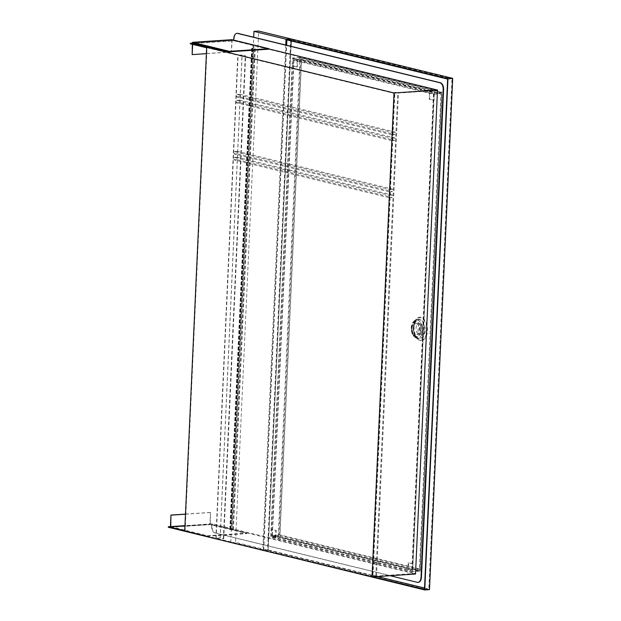 <?xml version="1.0" encoding="UTF-8"?>
<svg xmlns="http://www.w3.org/2000/svg" width="621" height="621" viewBox="0 0 621 621"><rect width="100%" height="100%" fill="white"/><g stroke="black" fill="none" stroke-linecap="round" stroke-linejoin="round"><path stroke-width="0.47" stroke-dasharray="3.1 2.33" d="M184.724 530.761L185.12 530.738L207.049 47.747L237.781 55.246L242.128 54.951L245.675 55.82L242.027 55.052L238.076 55.316L393.815 93.29L397.758 93.026L394.909 92.203L398.449 93.065L437.564 90.441L415.635 573.424L212.172 523.813L184.957 525.645M206.653 47.778L207.049 47.747M415.635 573.424L376.52 576.055L372.577 575.217L394.514 92.234M185.12 530.738L215.852 538.228L220.199 537.933L223.739 538.803L220.098 538.034L216.147 538.298L371.878 576.272L375.829 576.009L372.577 575.217M232.037 529.488L229.824 529.139L233.372 529.597L232.037 529.488L253.973 46.505L251.753 46.156L253.973 46.505M376.52 576.055L398.449 93.065M372.973 575.186L394.909 92.203M418.088 582.358A5.923 3.54 86.2 0 1 417.623 582.296L215.347 532.973A5.923 3.54 86.2 0 1 212.064 526.259L212.172 523.813M437.564 90.441L234.109 40.831L234.218 38.393A5.923 3.54 86.2 0 1 237.168 33.371M212.064 526.259L211.668 526.282A5.923 3.54 -93.8 0 0 214.951 533.004L390.135 575.714M211.668 526.282L211.761 524.334L415.511 574.014M268.862 48.935L233.744 40.124M168.299 527.252L211.761 524.334M193.434 43.082L233.737 40.373M190.251 43.78L234.109 40.831M371.878 576.272L393.815 93.29M216.147 538.298L238.076 55.316M215.852 538.228L237.781 55.246M375.829 576.009L397.758 93.026M220.098 538.034L242.027 55.052M223.35 538.826L245.279 55.843M223.739 538.803L245.675 55.82M220.199 537.933L242.128 54.951M233.03 529.519L254.959 46.528M233.372 529.597L255.301 46.614M230.81 528.976L252.739 45.993M230.469 528.89L252.398 45.907M391.665 140.61L236.523 102.783L236.632 100.346L391.773 138.172L391.665 140.61L394.824 140.4L239.683 102.574L239.791 100.128L394.933 137.963L394.824 140.4M236.523 102.783L239.683 102.574M391.773 138.172L394.933 137.963M236.632 100.346L239.791 100.128M391.929 134.757L236.787 96.93L236.896 94.493L392.037 132.32L391.929 134.757L395.088 134.547L239.947 96.713L240.055 94.276L395.197 132.102L395.088 134.547M236.787 96.93L239.947 96.713M392.037 132.32L395.197 132.102M236.896 94.493L240.055 94.276M389.072 197.688L233.931 159.861L234.039 157.424L389.181 195.25L389.072 197.688L392.231 197.478L237.09 159.651L237.199 157.214L392.34 195.041L392.231 197.478M233.931 159.861L237.09 159.651M389.181 195.25L392.34 195.041M234.039 157.424L237.199 157.214M389.336 191.835L234.195 154.008L234.303 151.571L389.445 189.397L389.336 191.835L392.495 191.625L237.354 153.798L237.463 151.353L392.604 189.188L392.495 191.625M234.195 154.008L237.354 153.798M389.445 189.397L392.604 189.188M234.303 151.571L237.463 151.353M170.736 526.6L207.367 535.791L207.344 536.28L170.402 527.276L170.433 526.624M207.344 536.28L246.847 533.625L209.914 524.621L210.465 512.426L210.232 524.202L246.871 533.136L246.847 533.625M170.402 527.276L209.914 524.621M207.367 535.791L246.871 533.136M170.721 526.856L210.232 524.202M185.477 514.196L210.76 512.496M185.477 514.103L210.465 512.426M231.936 39.682L231.377 51.885L232.207 40.241L268.846 49.175M232.207 40.241L192.696 42.896M231.672 51.954L206.389 53.654M192.634 44.355L192.689 43.128M231.377 51.885L191.873 54.532M192.386 43.152L192.339 44.285M424.469 589.391L428.816 589.096L424.531 588.056M373.081 576.862L263.715 550.19L268.055 549.903L290.923 46.303M377.428 576.567L268.055 549.903M447.64 79.084L451.987 78.797L428.816 589.096M286.886 39.891L291.233 39.597L451.987 78.797M263.715 550.19L286.638 45.255M291.171 40.932L291.233 39.597M263.405 550.439L286.343 45.186M429.484 589.632L268.132 550.291L263.397 550.61M268.132 550.291L291.35 39.014M420.192 570.598L278.938 536.156L300.649 58.048L441.904 92.49L420.192 570.598L412.686 571.095L407.857 570.047L275.468 537.763L271.431 536.66L278.938 536.156M275.468 537.763L275.802 530.45L271.369 529.364L292.413 65.896L296.846 66.975L297.18 59.663L429.569 91.939L429.235 99.259L433.668 100.338L412.686 571.095M413.012 563.783L408.579 562.704L408.253 570.016M275.864 537.739L276.198 530.419L271.765 529.34L271.431 536.66M292.809 65.873L293.143 58.553L297.575 59.632L297.242 66.952L292.413 65.896M429.957 91.916L434.397 92.995L434.063 100.315L429.631 99.228L429.957 91.916L429.569 91.939M433.668 100.338L434.063 100.315M434.397 92.995L441.904 92.49M429.235 99.259L429.631 99.228M297.18 59.663L297.575 59.632M293.143 58.553L300.649 58.048M296.846 66.975L297.242 66.952M271.369 529.364L271.765 529.34M275.802 530.45L276.198 530.419M412.561 571.685L270.717 537.103L292.475 58.017L434.32 92.607L412.561 571.685L420.068 571.18L278.224 536.598L270.717 537.103M412.623 563.806L408.191 562.727L407.857 570.047M278.224 536.598L299.982 57.512L441.826 92.102L434.32 92.607M441.826 92.102L420.068 571.18M299.982 57.512L292.475 58.017M408.191 562.727L408.579 562.704M420.037 569.449L279.97 535.294L301.589 59.142L441.663 93.297L420.037 569.449L412.134 569.977L272.068 535.83L279.97 535.294M421.465 334.137L421.915 324.139A5.434 3.245 86.2 0 0 420.145 323.432A5.434 3.245 86.2 0 0 419.548 323.564L419.097 333.562A5.434 3.245 86.2 0 0 420.867 334.269A5.434 3.245 86.2 0 0 421.465 334.137L420.277 334.214L420.728 324.216L421.915 324.139M272.068 535.83L293.686 59.67L301.589 59.142M293.686 59.67L433.761 93.825L441.663 93.297M433.761 93.825L412.134 569.977M433.442 94.245L411.863 569.418L272.386 535.411L293.958 60.229L433.442 94.245L440.949 93.74L419.369 568.914L279.892 534.906L301.464 59.732L440.949 93.74M411.863 569.418L419.369 568.914M272.386 535.411L279.892 534.906M293.958 60.229L301.464 59.732M416.194 323.696A5.434 3.245 -93.8 0 1 419.804 329.906A5.434 3.245 86.2 0 1 416.916 334.533A5.434 3.245 86.2 0 1 413.307 328.323A5.434 3.245 -93.8 0 1 416.194 323.696L420.145 323.432M417.91 333.64A5.434 3.245 86.2 0 1 416.07 328.136A5.434 3.245 86.2 0 1 418.368 323.642L417.91 333.64L419.097 333.562M420.728 324.216A5.434 3.245 86.2 0 1 422.575 329.72A5.434 3.245 86.2 0 1 420.277 334.214M418.368 323.642L419.548 323.564M230.748 542.475L253.694 37.221M285.753 45.038L262.815 550.291M263.358 550.431L267.542 550.144L235.483 542.327L258.701 31.05M230.74 542.645L235.483 542.327M290.752 39.053L267.542 550.144M417.623 582.296L417.227 582.319M215.347 532.973L214.951 533.004M234.218 38.393L233.822 38.417M230.903 529.364L252.84 46.381M230.562 529.286L252.499 46.296M230.414 529.092L252.351 46.109M229.964 529.045L251.893 46.063M230.166 529.309L252.103 46.327M230.507 529.395L252.444 46.412M232.099 529.566L254.028 46.583M427.527 330.558A11.729 7.01 -93.8 0 0 421.03 317.261A11.729 7.01 -93.8 0 0 413.485 327.135A11.729 7.01 -93.8 0 0 419.982 340.432A11.729 7.01 -93.8 0 0 427.527 330.558M413.322 327.22A11.349 6.784 -93.8 0 0 419.602 340.091A11.349 6.784 -93.8 0 0 426.899 330.535A11.349 6.784 -93.8 0 0 420.619 317.665A11.349 6.784 -93.8 0 0 413.322 327.22M413.299 327.484A9.92 5.931 -93.8 0 0 418.701 338.709A9.92 5.931 -93.8 0 0 425.168 330.38A9.92 5.931 -93.8 0 0 417.397 319.318A9.92 5.931 -93.8 0 0 413.299 327.484M411.544 327.741A9.183 5.488 86.2 0 1 415.34 320.18A9.183 5.488 86.2 0 1 422.536 330.426A9.183 5.488 86.2 0 1 416.551 338.135A9.183 5.488 86.2 0 1 411.544 327.741M411.521 328.012A7.755 4.634 86.2 0 1 416.505 321.484A7.755 4.634 86.2 0 1 420.797 330.271A7.755 4.634 86.2 0 1 415.814 336.799A7.755 4.634 86.2 0 1 411.521 328.012M412.142 328.035A7.374 4.409 86.2 0 1 416.885 321.833A7.374 4.409 86.2 0 1 420.968 330.193A7.374 4.409 86.2 0 1 416.225 336.396A7.374 4.409 86.2 0 1 412.142 328.035M412.165 327.772A8.803 5.263 86.2 0 1 415.806 320.521A8.803 5.263 86.2 0 1 422.699 330.341A8.803 5.263 86.2 0 1 416.963 337.731A8.803 5.263 86.2 0 1 412.165 327.772M424.632 330.31A9.346 5.581 -93.8 0 0 417.312 319.885A9.346 5.581 -93.8 0 0 413.454 327.585A9.346 5.581 -93.8 0 0 418.546 338.158A9.346 5.581 -93.8 0 0 424.632 330.31M230.321 529.162L252.25 46.179M229.824 529.139L251.753 46.156M413.617 327.368C413.539 331.366 414.44 334.572 416.318 337.001L418.701 338.709L416.551 338.135C412.957 336.559 411.18 333.135 411.226 327.865C411.428 324.077 412.802 321.515 415.34 320.18L417.397 319.318L415.255 321.352L413.617 327.368M416.916 334.533L420.867 334.269M415.806 320.521C413.361 321.81 412.041 324.263 411.847 327.896C411.801 332.941 413.508 336.225 416.963 337.731L418.546 338.158C418.158 338.166 414.463 337.141 413.982 327.383L415.651 321.437L417.312 319.885L415.806 320.521"/><path stroke-width="0.93" d="M190.274 43.291L394.032 92.971L372.049 576.932L168.299 527.252L168.322 526.763L184.724 530.761L206.653 47.778L190.251 43.78L190.274 43.291L193.434 43.082M168.322 526.763L184.957 525.645M237.168 33.371A5.923 3.54 86.2 0 1 237.369 33.348A5.923 3.54 86.2 0 1 238.029 33.402L440.305 82.725A5.923 3.54 86.2 0 1 443.588 89.44L421.434 577.305A5.923 3.54 86.2 0 1 418.282 582.351A5.923 3.54 86.2 0 1 418.088 582.358M390.135 575.714L417.227 582.319A5.923 3.54 -93.8 0 0 417.886 582.382A5.923 3.54 -93.8 0 0 421.038 577.328L443.192 89.471A5.923 3.54 -93.8 0 0 439.909 82.748L237.633 33.433A5.923 3.54 -93.8 0 0 236.974 33.371A5.923 3.54 -93.8 0 0 233.822 38.417L233.744 40.124M394.032 92.971L437.487 90.053L415.511 574.014L372.049 576.932M437.487 90.053L268.862 48.935M170.433 526.624L170.961 515.073L170.736 526.6M171.256 515.151L185.477 514.196M170.961 515.073L185.477 514.103M192.689 43.128L229.343 51.83L268.846 49.175L268.87 48.694L231.936 39.682L192.425 42.337L192.386 43.152M268.87 48.694L229.366 51.341L192.425 42.337M229.343 51.83L229.366 51.341M206.389 53.654L192.168 54.609L192.634 44.355M192.339 44.285L192.168 54.609M286.638 45.255L286.886 39.891L447.64 79.084L424.469 589.391L373.081 576.862M424.531 588.056L377.428 576.567M290.923 46.303L291.171 40.932M286.343 45.186L286.615 39.333L447.958 78.673L424.741 589.95L263.405 550.439M286.615 39.333L291.35 39.014L452.701 78.355L429.484 589.632L424.741 589.95M452.701 78.355L447.958 78.673M262.815 550.291L230.748 542.475M253.694 37.221L253.958 31.368L286.017 39.185L285.753 45.038M262.807 550.462L263.358 550.431M286.017 39.185L290.752 39.053M253.958 31.368L258.701 31.05L290.76 38.867M421.434 577.305L421.038 577.328M238.029 33.402L237.633 33.433M440.305 82.725L439.909 82.748M443.588 89.44L443.192 89.471M418.282 582.351L417.886 582.382M237.369 33.348L236.974 33.371"/></g></svg>

